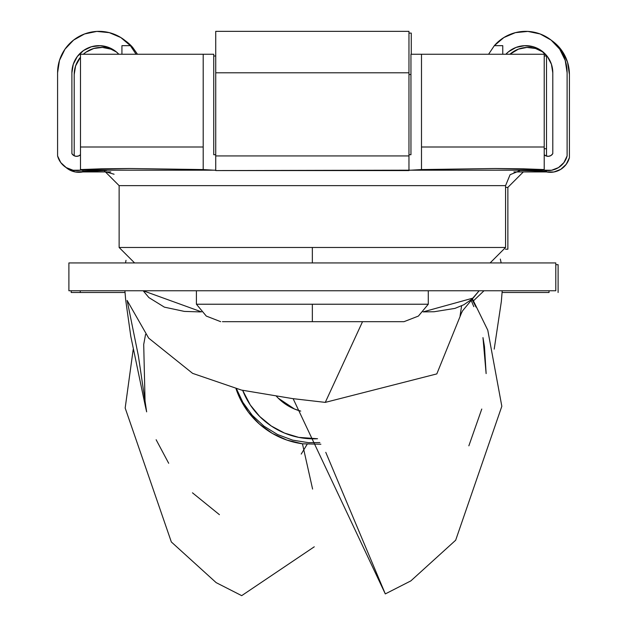<?xml version="1.0" encoding="UTF-8"?>
<svg xmlns="http://www.w3.org/2000/svg" width="627" height="627" viewBox="0 0 627 627"><rect width="100%" height="100%" fill="white"/><g stroke="black" fill="none" stroke-linecap="round" stroke-linejoin="round"><path stroke-width="0.94" d="M428.28 304.228L418.397 316.079L404.015 321.675L312.348 321.675L404.015 321.675L312.348 321.675L312.348 304.228L196.416 304.228L428.28 304.228L428.28 290.756L428.28 304.228L312.348 304.228L312.348 321.675L222.444 321.675M196.416 290.756L196.416 304.228L196.416 290.756M119.13 185.647L505.566 185.647L505.566 247.477L312.348 247.477L312.348 262.932L312.348 247.477L119.13 247.477L505.566 247.477L505.566 185.647L119.13 185.647L119.13 247.477L119.13 185.647L103.667 170.183M215.735 31.35L215.735 72.803L408.961 72.803L408.961 31.35L215.735 31.35L408.961 31.35M80.483 54.251L80.483 154.728L78.383 156.037L80.483 154.728L80.483 169.572L80.483 54.251L213.744 54.251L213.744 154.728L215.735 154.728L213.744 154.728L213.744 54.251L203.203 54.251L203.203 147L203.203 54.251L80.483 54.251L80.483 147L203.203 147L203.203 169.572L203.203 147L80.483 147L80.483 169.572L129.319 168.506L203.203 169.572L213.744 170.183L80.483 170.183L213.744 170.183L203.203 169.572L129.319 168.506L101.206 168.828L80.483 169.572L80.483 170.183A19.703 19.703 0 0 1 57.582 155.935L57.582 72.803A41.453 41.453 0 0 1 130.369 45.669L120.831 37.542A41.453 41.453 0 0 0 96.824 31.413L84.551 33.96L96.824 31.413L109.294 32.643L120.831 37.542L109.294 32.643M130.369 45.669L136.106 54.251L130.369 45.669L121.936 45.669L130.369 45.669M527.871 31.413L540.145 33.96L527.871 31.413L515.402 32.643L503.865 37.542L494.327 45.669L502.76 45.669L494.327 45.669L488.59 54.251L494.327 45.669A41.453 41.453 0 0 1 567.114 72.803L567.114 155.935A19.703 19.703 0 0 1 544.212 170.183L544.212 169.572L523.608 168.835L495.549 168.506L421.493 169.572L410.951 170.183L544.212 170.183L410.951 170.183L421.493 169.572L495.549 168.506L544.071 169.564M565.225 60.411L559.715 49.157L551.086 40.065L540.145 33.96L551.086 40.065L559.715 49.157L565.225 60.411A41.453 41.453 0 0 0 565.225 60.411L567.114 72.803M215.735 31.413L215.735 155.935L408.961 155.935L408.961 72.803L215.735 72.803L215.735 170.568L408.961 170.183L408.961 155.935L215.735 155.935L215.735 170.254L213.744 170.183L215.735 170.183M128.543 168.506L129.233 168.506M567.114 155.935L563.916 162.589L558.485 167.597L551.595 170.254L544.212 170.183L544.212 147L421.493 147L421.493 169.572L421.493 147L544.212 147L544.212 54.251L421.493 54.251L421.493 147L421.493 54.251L544.212 54.251L544.212 169.572L544.212 154.728L546.313 156.037L548.782 156.288L551.102 155.418L552.802 153.615L552.802 72.803L551.407 64.22L547.363 56.516L541.093 50.481L533.24 46.751L524.603 45.685L516.084 47.417L508.536 51.751L505.856 54.251A27.133 27.133 0 0 1 552.802 72.803L552.802 153.615L552.802 72.803L551.407 64.22M496.153 168.506L495.463 168.506M523.051 168.82L523.717 168.835M408.961 45.669L408.961 37.542M121.936 54.251L121.936 45.669L121.936 54.251M215.735 45.669L215.735 37.542M502.76 54.251L502.76 45.669M408.961 170.183L410.951 170.183L408.961 170.254L408.961 31.413M78.383 156.037L75.914 156.288L78.383 156.037M71.893 72.803L71.893 153.615L71.893 72.803L73.288 64.22L77.333 56.516L83.603 50.481L91.456 46.751L83.603 50.481L77.333 56.516L73.288 64.22L71.893 72.803A27.133 27.133 0 0 1 118.84 54.251A27.133 27.133 0 0 0 71.893 72.803L71.893 153.615L73.594 155.418L75.914 156.288M64.981 49.157L59.471 60.411L64.981 49.157L73.61 40.065L84.551 33.96M80.483 169.572L80.483 170.183L73.1 170.254L66.211 167.597L60.78 162.589L57.582 155.935M57.582 72.803L59.471 60.411M118.84 54.251L116.16 51.751L108.612 47.417L100.093 45.685L91.456 46.751M547.363 56.516A27.133 27.133 0 0 0 505.856 54.251M508.536 51.751L516.084 47.417L524.603 45.685L533.24 46.751L541.093 50.481M548.782 156.288L546.313 156.037M552.802 153.615A5.463 5.463 0 0 1 544.212 154.728L544.212 54.251M410.951 54.251L421.493 54.251L410.951 54.251L410.951 154.728L408.961 154.728L408.961 156.327L408.961 153.615L408.961 154.728L410.951 154.728L410.951 54.251M80.483 154.728A5.463 5.463 0 0 1 71.893 153.615A5.463 5.463 0 0 0 80.483 154.736M293.13 398.67L325.272 402.385L293.13 398.67L385.307 593.91L325.774 452.341M325.272 402.401L362.531 321.675L325.272 402.401M201.596 311.909L143.175 290.756L148.881 297.574L164.392 307.152L184.338 311.4L200.342 311.925M145.574 334.363L143.708 344.442L145.15 405.238L146.647 411.861L138.395 355.948L127.124 300.427L148.67 338.125L192.614 373.363L241.513 390.088L293.13 398.694M68.892 262.932L68.892 290.756L555.804 290.756L555.804 262.932L68.892 262.932L68.892 290.756L555.804 290.756L555.804 262.932L68.892 262.932M313.947 438.837A76.071 76.071 0 0 0 317.552 438.735A76.071 76.071 0 0 1 242.665 390.331A76.071 76.071 0 0 0 243.205 391.687M243.362 392.071A76.071 76.071 0 0 0 250.165 404.807M250.471 405.261A76.071 76.071 0 0 0 259.547 416.328M260.001 416.783A76.071 76.071 0 0 0 270.997 425.819M271.609 426.219A76.071 76.071 0 0 0 284.086 432.896M284.823 433.202A76.071 76.071 0 0 0 298.303 437.293M299.142 437.458A76.071 76.071 0 0 0 313.124 438.837M250.314 405.034L242.665 390.331L250.314 405.034L259.774 416.555L271.303 426.015L284.454 433.045L298.726 437.38L317.552 438.735M276.35 396.186L278.2 398.137L294.424 408.976L300.741 411.124A50.019 50.019 0 0 1 276.35 396.186M471.049 300.129L473.816 306.65L471.049 300.129M461.887 312.003L436.815 373.904L325.272 402.385L436.815 373.904L461.887 312.003M486.129 373.598L482.97 337.608L484.467 346.551L486.129 373.598L482.97 337.608L486.129 373.598M481.771 409.039L468.855 445.828L481.771 409.039M236.583 388.999L242.829 402.315L252.195 415.239L263.998 426.195L277.596 434.55L292.691 440.146L308.46 442.662L319.872 442.568M168.694 463.282L156.131 439.731L168.694 463.282M423.123 311.885L434.064 311.752L454.959 308.39L463.847 304.738L471.912 299.165L479.146 290.756L473.134 298.068L423.123 311.878M219.426 514.681L192.465 492.814L219.426 514.681M523.333 171.923L507.87 187.379L507.87 249.209L507.87 187.379L505.566 187.379M411.265 33.145L411.265 54.251L411.265 33.09L408.961 33.09M408.961 74.542L410.951 74.542L408.961 74.542M551.744 40.583L553.39 41.797L551.744 40.583A41.453 41.453 0 0 1 569.418 74.542L569.418 157.675A19.703 19.703 0 0 1 546.517 171.923L546.517 171.312L518.388 170.411L546.517 171.312L546.517 170.513L546.368 171.304M125.157 40.614A41.453 41.453 0 0 1 132.673 47.401L137.485 54.251M513.905 171.923L546.517 171.923L513.905 171.923M525.34 170.56L526.022 170.575M82.788 170.183L82.788 171.312L82.788 170.183L82.788 171.312L106.731 170.497L75.405 171.986L68.515 169.337A19.703 19.703 0 0 0 82.788 171.923A19.703 19.703 0 0 1 65.945 167.425M82.788 171.923L110.791 171.923L82.788 171.923L82.788 171.312M546.517 148.74L544.212 148.74L546.517 148.74L546.517 55.991L544.212 55.991L546.517 55.991L546.517 148.74M103.949 170.56L103.392 170.568M125.141 40.606L132.673 47.401L131.795 47.401L132.673 47.401L137.493 54.251M411.265 39.282L411.265 47.401M510.84 53.491L518.388 49.149L526.907 47.425L535.544 48.483L543.397 52.221L535.544 48.483L526.907 47.425L518.388 49.149L509.939 54.251A27.133 27.133 0 0 1 543.139 52.041A27.133 27.133 0 0 0 543.131 52.033A27.133 27.133 0 0 0 509.939 54.251M567.529 62.151L562.019 50.897L553.39 41.797L562.019 50.897L567.529 62.151L569.418 74.542M569.418 157.675L566.22 164.329L560.789 169.337L553.9 171.986L546.517 171.923L546.517 170.513M74.198 74.542L75.593 65.953L80.483 57.175A27.133 27.133 0 0 0 74.198 74.542A27.133 27.133 0 0 1 80.483 57.175L75.593 65.953L74.198 74.542L74.198 155.355L74.597 155.943A5.463 5.463 0 0 1 74.198 155.355L74.198 74.542L74.198 155.355A5.463 5.463 0 0 0 74.597 155.943M83.313 54.251L85.907 52.221L93.76 48.483L85.907 52.221L83.313 54.251A27.133 27.133 0 0 1 116.497 52.033A27.133 27.133 0 0 0 83.313 54.251M68.515 169.337L65.921 167.417M116.489 52.025L110.916 49.149L102.397 47.425L93.76 48.483M215.735 55.991L213.744 55.991L215.735 55.991M546.517 156.099L546.517 55.991M505.472 249.209L507.87 249.209M558.108 264.672L558.108 292.495L558.108 264.672L555.804 264.672L558.108 264.672M71.196 292.495L71.196 290.756L71.196 292.495L80.256 292.495L80.256 290.756L80.256 292.495L71.196 292.495M549.048 292.495L502.102 292.495L549.048 292.495L549.048 290.756L549.048 292.495M307.128 444.3L301.226 454.073M133.19 349.498L125.173 408.028L171.336 541.963L216.15 582.632L241.693 595.65L314.26 546.807M312.599 489.076L302.449 443.791A81.784 81.784 0 0 1 236.065 388.881M320.883 444.229L302.449 443.806L286.923 440.091L272.283 433.375L259.359 424.009L248.402 412.205L240.047 398.6L236.058 388.873M125.024 292.495L80.256 292.495L125.024 292.495M196.416 304.228L206.299 316.079L220.68 321.675M119.13 247.477L134.586 262.932M505.566 185.647L510.096 174.714L521.029 170.183M215.735 170.568L408.961 170.568M505.566 247.477L490.11 262.932M126.003 260.33L125.533 262.932M124.898 290.756L125.659 299.784L130.792 336.338L145.15 405.238M476.042 307.089L471.935 299.236M472.405 298.781L487.782 330.194L501.827 406.288L455.664 540.223L410.85 580.892L385.307 593.91M461.59 305.858L460.069 315.922L462.601 310.788L473.134 298.068M114.09 174.228L105.971 171.923M473.55 300.756L484.013 290.756M500.322 259.076L501.169 262.932M502.211 290.756L501.341 301.524L494.201 349.137"/></g></svg>
